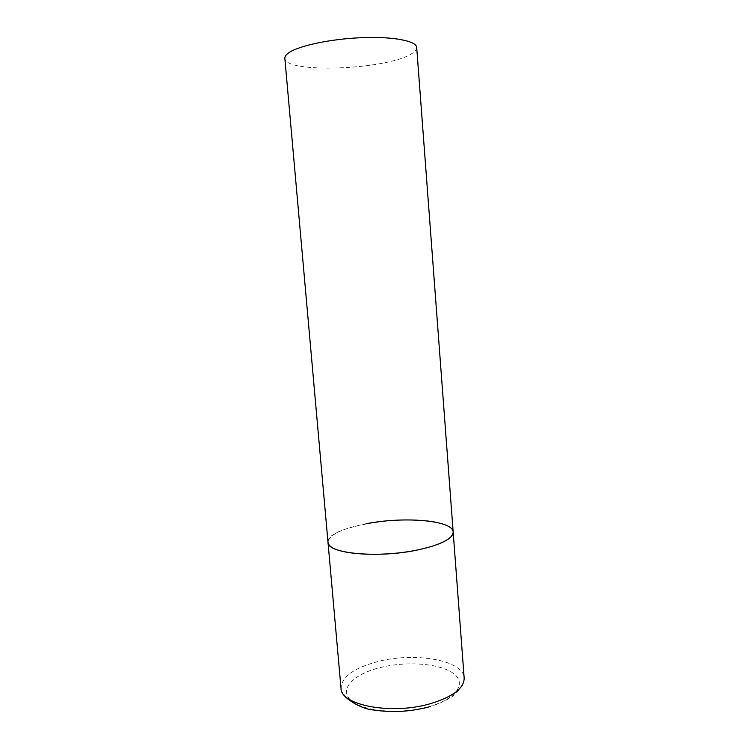 <?xml version="1.0" encoding="UTF-8"?>
<svg xmlns="http://www.w3.org/2000/svg" width="749" height="749" viewBox="0 0 749 749"><rect width="100%" height="100%" fill="white"/><g stroke="black" fill="none" stroke-linecap="round" stroke-linejoin="round"><path stroke-width="0.56" stroke-dasharray="3.75 2.81" d="M453.173 532.015C452.902 529.393 450.505 527.118 446.001 525.189C418.803 512.222 325.15 525.227 327.996 542.304C329.092 534.814 341.769 528.644 366.018 523.785M416.697 47.487C416.79 49.809 414.637 52.149 410.227 54.527C383.863 70.003 284.901 73.524 284.845 58.328M344.156 695.072C342.658 693.555 341.61 691.252 341.01 688.172C341.722 676.796 353.949 667.949 377.702 661.61C414.459 651.817 463.5 660.038 464.165 678.042C464.08 681.524 463.079 684.539 461.169 687.086C460.261 689.117 457.499 692.104 452.902 696.036C449.306 698.92 439.42 703.966 428.503 707.047M379.968 667.631C405.995 661.021 438.97 663.23 452.902 673.061C467.226 682.76 457.077 698.948 428.213 706.85C399.517 714.911 361.711 711.25 350.504 699.987C338.838 688.846 353.809 674.091 379.968 667.631"/><path stroke-width="1.12" d="M366.018 523.785C403.533 516.276 452.967 520.209 453.173 532.015C452.892 538.756 441.152 544.729 417.951 549.916C378.161 558.548 326.667 553.492 327.996 542.304C328.174 544.195 329.569 545.946 332.2 547.566C342.349 553.951 373.629 556.292 403.224 552.369C432.866 548.502 454.025 539.411 453.173 532.015L464.165 678.042C464.155 688.312 452.817 696.888 430.16 703.76C391.287 715.126 340.243 705.165 341.01 688.172L284.845 58.328C284.704 56.662 285.856 54.92 288.318 53.104C297.784 45.961 330.028 38.957 361.552 37.684C393.113 36.355 416.528 40.933 416.697 47.487L453.173 532.015M428.503 707.047C410.003 711.775 391.83 712.758 373.985 710.015C358.855 709.116 343.22 695.98 344.156 695.072"/></g></svg>
